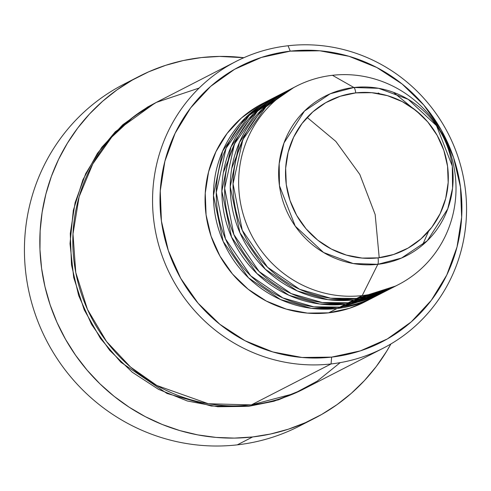 <?xml version="1.0" encoding="UTF-8"?>
<svg xmlns="http://www.w3.org/2000/svg" width="491" height="491" viewBox="0 0 491 491"><rect width="100%" height="100%" fill="white"/><g stroke="black" fill="none" stroke-linecap="round" stroke-linejoin="round"><path stroke-width="0.74" d="M296.343 86.207L290.746 89.08A111.574 107.922 62.8 0 0 238.313 219.563A111.574 107.922 62.8 0 0 356.626 298.46L362.217 295.588A111.574 107.922 62.8 0 0 454.991 173.237A111.574 107.922 62.8 0 0 332.438 75.301L353.925 87.508A6.199 1.479 83.5 0 1 355.76 92.885A83.562 80.825 -117.2 0 1 447.553 166.24A83.562 80.825 -117.2 0 1 378.07 257.873A83.562 80.825 -117.2 0 1 286.278 184.524A83.562 80.825 -117.2 0 1 355.76 92.885A6.199 1.479 -96.5 0 0 353.925 87.508L330.204 93.787L304.463 111.07L284.001 142.961L279.176 163.65L279.459 185.715L295.251 226.161L323.587 252.515L353.158 263.526L377.831 264.318A6.199 1.479 -96.5 0 0 378.07 257.873L362.119 258.076L346.358 255.093L331.388 249.054L317.781 240.179L306.065 228.818L296.681 215.396L290.003 200.445L286.278 184.524L285.652 168.253L288.143 152.259L293.667 137.155L302.008 123.517L312.841 111.868L325.748 102.668L340.245 96.254L355.76 92.885L371.705 92.689L387.467 95.665L402.442 101.711L416.049 110.585L427.765 121.946L437.143 135.363L443.827 150.32L447.553 166.24L448.179 182.505L445.681 198.505L440.157 213.61L431.822 227.247L420.99 238.89L408.076 248.096L393.586 254.504L378.07 257.873A6.199 1.479 83.5 0 1 377.831 264.318A89.552 86.619 -117.2 0 1 279.459 185.715A89.552 86.619 -117.2 0 1 353.925 87.508L332.438 75.301A111.574 107.922 62.8 0 0 239.663 197.652A111.574 107.922 62.8 0 0 362.217 295.588L377.831 264.318L362.217 295.588A111.574 107.922 -117.2 0 1 243.91 216.684A111.574 107.922 -117.2 0 1 296.343 86.207A111.574 107.922 -117.2 0 1 332.438 75.301A111.574 107.922 -117.2 0 1 450.744 154.205A111.574 107.922 -117.2 0 1 398.311 284.682A111.574 107.922 -117.2 0 1 362.217 295.588L356.626 298.46L395.494 286.081M374.523 296.895L337.035 308.526A111.574 107.922 -117.2 0 1 218.728 229.622A111.574 107.922 -117.2 0 1 271.161 99.145A111.574 107.922 -117.2 0 1 272.56 98.433L245.15 118.073L222.589 151.179L213.45 195.43L223.147 241.388L248.507 277.832L280.484 299.547L311.214 308.299L337.035 308.526L328.645 312.841L337.035 308.526A111.574 107.922 -117.2 0 0 373.129 297.62A111.574 107.922 -117.2 0 0 374.523 296.895M276.777 96.31L249.14 115.465L226.063 148.214L216.261 192.472L225.467 238.847L250.723 275.825L282.865 297.927L313.829 306.838L339.833 307.09L345.431 304.211L339.833 307.09A111.574 107.922 62.8 0 0 375.928 296.183L381.525 293.311A111.574 107.922 -117.2 0 0 382.919 292.581L345.431 304.211A111.574 107.922 -117.2 0 1 227.124 225.314A111.574 107.922 -117.2 0 1 279.551 94.831L273.96 97.703A111.574 107.922 62.8 0 0 221.527 228.186A111.574 107.922 62.8 0 0 339.833 307.09L380.077 293.931M285.173 91.995L257.53 111.15L234.459 143.906L224.657 188.163L233.863 234.532L259.119 271.517L291.255 293.612L322.225 302.524L348.229 302.775L353.827 299.903L348.229 302.775A111.574 107.922 62.8 0 0 384.324 291.869L389.915 288.996A111.574 107.922 -117.2 0 0 391.315 288.266L353.827 299.903A111.574 107.922 -117.2 0 1 235.514 220.999A111.574 107.922 -117.2 0 1 287.947 90.516L282.35 93.394A111.574 107.922 62.8 0 0 229.923 223.871A111.574 107.922 62.8 0 0 348.229 302.775L388.473 289.622M379.942 93.842L378.217 92.977M428.606 231.218L422.493 245.119M421.837 115.655L393.481 92.333M235.907 61.504L156.163 102.478A161.158 155.88 62.8 0 0 80.432 290.948A161.158 155.88 62.8 0 0 251.318 404.915L331.063 363.948L331.634 357.11A154.96 149.89 -117.2 0 1 161.416 221.091A154.96 149.89 -117.2 0 1 290.267 51.156L288.045 45.755A161.158 155.88 62.8 0 0 154.033 222.484A161.158 155.88 62.8 0 0 331.063 363.948A161.158 155.88 -117.2 0 1 160.176 249.98A161.158 155.88 -117.2 0 1 235.907 61.504A161.158 155.88 -117.2 0 1 288.045 45.755A161.158 155.88 -117.2 0 1 458.932 159.722A161.158 155.88 -117.2 0 1 383.201 348.199A161.158 155.88 -117.2 0 1 331.063 363.948L251.318 404.915L293.943 393.641L317.204 381.157L340.214 362.628M139.199 76.344A192.147 185.862 -117.2 0 1 201.359 57.57L183.309 60.54L165.682 65.315L148.638 71.839L132.355 80.051L116.981 89.878L102.668 101.22L89.552 113.967L77.756 127.998L67.402 143.176L58.582 159.354L51.389 176.379L45.884 194.092L42.122 212.315L40.145 230.874L39.961 249.594L41.582 268.282L44.988 286.775L50.15 304.886L57.011 322.446L65.512 339.275L75.571 355.22L87.085 370.128L99.943 383.852L114.029 396.262L129.201 407.229L145.318 416.663L162.22 424.463L179.743 430.558L197.726 434.885L215.991 437.407L234.36 438.101L252.656 436.953L270.707 433.976L288.34 429.202L305.377 422.677L321.666 414.465L337.035 404.639L351.353 393.303L364.469 380.556L376.259 366.525L386.613 351.347L390.904 343.952A192.147 185.862 -117.2 0 1 314.817 418.172A192.147 185.862 -117.2 0 1 252.656 436.953L237.27 444.858L252.656 436.953A192.147 185.862 -117.2 0 1 48.904 301.063A192.147 185.862 -117.2 0 1 139.199 76.344L123.812 84.256A192.147 185.862 62.8 0 0 33.517 308.974A192.147 185.862 62.8 0 0 237.27 444.858A192.147 185.862 -117.2 0 1 32.222 304.696A192.147 185.862 -117.2 0 1 131.6 80.487M302.051 389.879L274.039 401.221L248.52 406.358L217.765 406.738L187.366 400.994L158.495 389.338L132.251 372.227L109.653 350.31L91.559 324.434L78.677 295.594L71.49 264.894L70.281 233.52L75.098 202.666L85.747 173.532L101.833 147.232L122.725 124.775L147.619 107.02L154.812 103.178M379.212 257.738L375.167 214.549L359.805 174.415L335.819 141.39L307.127 117.429L335.819 141.39L359.805 174.415L375.167 214.549L379.212 257.738M279.551 94.831A111.574 107.922 -117.2 0 1 280.956 94.125L253.54 113.759L230.985 146.87L221.846 191.116L231.543 237.079L256.903 273.518L288.874 295.238L319.61 303.984L345.431 304.211A111.574 107.922 -117.2 0 0 381.525 293.311M271.161 99.145L262.765 103.454A111.574 107.922 62.8 0 0 210.332 233.937A111.574 107.922 62.8 0 0 328.645 312.841L307.354 313.105L286.308 309.127L266.318 301.057L248.151 289.211L232.501 274.039L219.98 256.124L211.056 236.159L206.085 214.905L205.244 193.184L208.583 171.825L215.954 151.651L227.088 133.442L241.554 117.895L258.788 105.608M287.947 90.516A111.574 107.922 -117.2 0 1 289.352 89.81L261.936 109.444L239.375 142.556L230.242 186.801L239.939 232.765L265.3 269.209L297.27 290.924L328.006 299.67L353.827 299.903A111.574 107.922 -117.2 0 0 389.915 288.996M293.563 87.686L265.926 106.842L242.855 139.591L233.047 183.849L242.259 230.224L267.509 267.202L299.651 289.297L330.615 298.209L356.626 298.46A111.574 107.922 62.8 0 0 392.714 287.56L398.311 284.682M353.925 87.508A89.552 86.619 -117.2 0 1 452.291 166.118A89.552 86.619 -117.2 0 1 377.831 264.318L401.546 258.039L427.287 240.756L447.749 208.871L452.579 188.176L452.291 166.118L436.499 125.665L408.162 99.311L378.598 88.3L353.925 87.508M307.028 421.941A192.147 185.862 -117.2 0 1 237.27 444.858A192.147 185.862 62.8 0 0 299.43 426.078L314.817 418.172M201.359 57.57A192.147 185.862 -117.2 0 1 243.849 57.711L219.661 56.422L201.359 57.57M302.075 389.866L278.446 399.858L248.52 406.358L211.302 406.032L167.014 393.475L120.903 362.272L100.508 338.538L84.231 309.87L73.711 277.587L70.01 243.665L73.312 210.369L82.911 179.755L97.445 153.315L115.268 131.778L154.763 103.202M199.143 88.049L156.316 102.398L133.601 116.717L111.745 137.087L92.787 163.933L79.112 196.774L72.987 233.912L75.78 272.56L87.459 309.398L106.529 341.503L130.538 367.047L156.862 385.503L208.337 403.737L251.318 404.915A161.158 155.88 62.8 0 0 303.45 389.167L383.201 348.199M331.634 357.11L360.412 350.862L387.289 338.974L411.225 321.906L431.313 300.314L446.779 275.021L457.023 247.01L461.65 217.347L460.49 187.175L453.58 157.66L441.188 129.925L423.794 105.043L402.068 83.973L376.83 67.519L349.07 56.312L319.837 50.788L290.267 51.156L261.494 57.404L234.618 69.286L210.676 86.355L190.588 107.952L175.127 133.239L164.884 161.257L160.256 190.919L161.416 221.091L168.321 250.606L180.713 278.342L198.106 303.223L219.839 324.293L245.07 340.748L272.836 351.955L302.063 357.479L331.634 357.11L331.063 363.948A161.158 155.88 62.8 0 0 465.069 187.218A161.158 155.88 62.8 0 0 288.045 45.755L290.267 51.156A154.96 149.89 -117.2 0 1 460.49 187.175A154.96 149.89 -117.2 0 1 331.634 357.11M365.028 301.781L349.359 308.342L328.645 312.841A111.574 107.922 62.8 0 0 364.733 301.934L373.129 297.62M231.783 168.198L244.223 136.688M223.393 172.507L235.827 141.003"/></g></svg>
